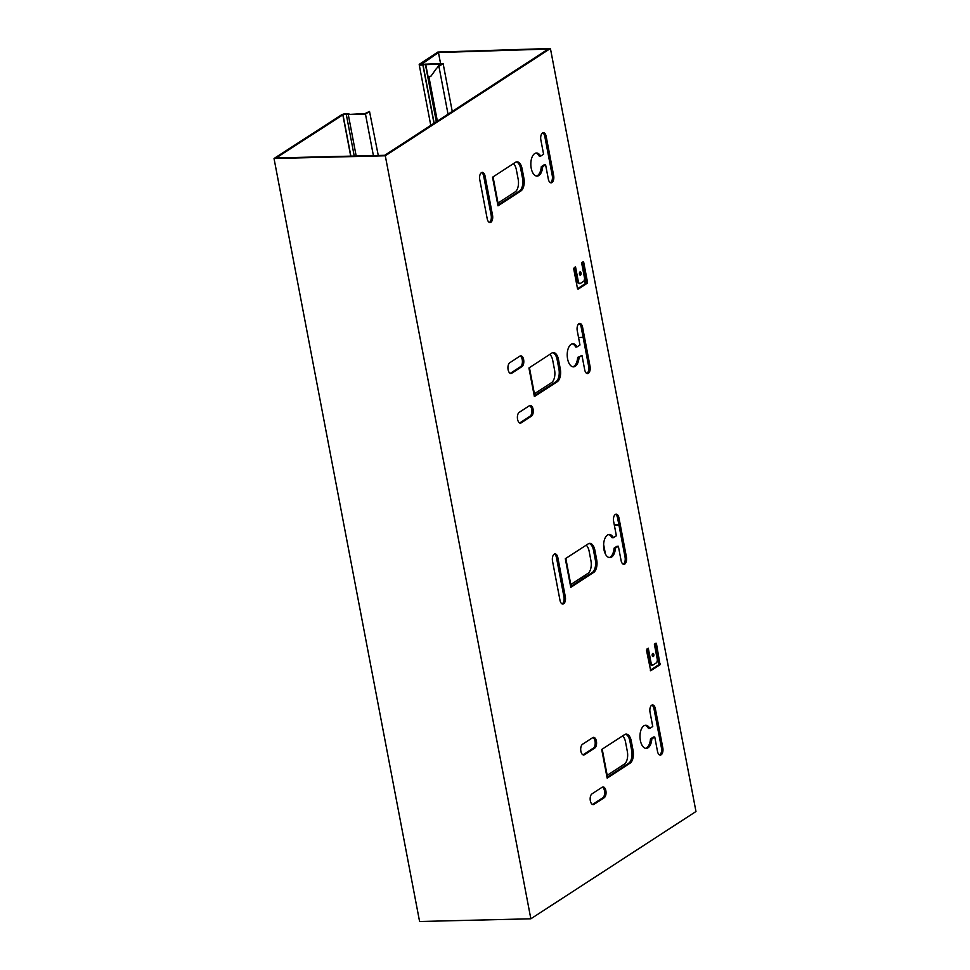 <?xml version="1.0" encoding="UTF-8"?>
<svg xmlns="http://www.w3.org/2000/svg" width="970" height="970" viewBox="0 0 970 970"><rect width="100%" height="100%" fill="white"/><g stroke="black" fill="none" stroke-linecap="round" stroke-linejoin="round"><path stroke-width="1.45" d="M364.89 113.599L369.521 111.477L365.472 114.072L348.266 114.484L364.89 113.599M433.99 123.287L422.859 64.929A3.613 0.934 169.2 0 1 421.004 65.135A3.613 0.934 169.2 0 1 419.198 64.675A3.613 0.934 169.2 0 1 419.634 64.093L437.834 52.065L550.414 48.5L385.296 155.782L530.845 918.796L419.586 921.5L274.025 158.486L341.452 114.897A3.213 0.825 -10.8 0 1 341.779 114.715A3.613 0.934 169.2 0 1 346.254 113.696A3.613 0.934 169.2 0 1 347.672 113.842A3.613 0.934 -10.8 0 0 349.054 113.975M341.779 114.715L346.266 114.278A5.226 1.346 -10.8 0 0 348.266 114.484L356.184 156M373.389 155.588L365.472 114.072M369.521 111.477L378.276 155.467M350.885 156.134L342.992 114.763L276.171 157.94L384.702 155.309L548.256 49.046L438.464 52.525L421.125 64.59M530.845 918.796L695.975 811.514L550.414 48.5M385.296 155.782L274.025 158.486M655.356 708.73A5.529 2.849 -91.6 0 0 652.531 704.935A5.529 2.849 -91.6 0 0 650.021 712.198L652.749 726.506L649.839 728.397A11.555 5.953 -91.6 0 0 645.62 725.269A11.555 5.953 -91.6 0 0 639.994 736.994A11.555 5.953 -91.6 0 0 646.262 748.379A11.555 5.953 -91.6 0 0 651.84 738.885L654.75 736.994L657.478 751.301A5.529 2.849 -91.6 0 0 660.303 755.096A5.529 2.849 -91.6 0 0 662.813 747.834L655.356 708.73L653.974 708.767L661.443 747.87A5.529 2.849 -91.6 0 1 659.612 754.951M618.969 517.98A5.529 2.849 -91.6 0 0 616.144 514.185A5.529 2.849 -91.6 0 0 613.634 521.448L616.362 535.755L613.452 537.647A11.555 5.953 -91.6 0 0 609.233 534.518A11.555 5.953 -91.6 0 0 603.607 546.231A11.555 5.953 -91.6 0 0 609.875 557.617A11.555 5.953 -91.6 0 0 615.453 548.135L618.363 546.243L621.091 560.551A5.529 2.849 -91.6 0 0 623.916 564.334A5.529 2.849 -91.6 0 0 626.426 557.083L618.969 517.98L617.587 518.016L625.044 557.12A5.529 2.849 -91.6 0 1 623.225 564.2M582.582 327.229A5.529 2.849 -91.6 0 0 579.757 323.434A5.529 2.849 -91.6 0 0 577.247 330.685L579.975 344.993L577.065 346.884A11.555 5.953 -91.6 0 0 572.846 343.768A11.555 5.953 -91.6 0 0 567.22 355.481A11.555 5.953 -91.6 0 0 573.488 366.866A11.555 5.953 -91.6 0 0 579.066 357.384L581.976 355.493L584.704 369.8A5.529 2.849 -91.6 0 0 587.529 373.583A5.529 2.849 -91.6 0 0 590.039 366.333L582.582 327.229L581.2 327.266L588.657 366.369A5.529 2.849 -91.6 0 1 586.826 373.438M546.195 136.467A5.529 2.849 -91.6 0 0 543.37 132.684A5.529 2.849 -91.6 0 0 540.86 139.935L543.588 154.242L540.678 156.134A11.555 5.953 -91.6 0 0 536.458 153.005A11.555 5.953 -91.6 0 0 530.832 164.73A11.555 5.953 -91.6 0 0 537.101 176.116A11.555 5.953 -91.6 0 0 542.679 166.622L545.589 164.73L548.317 179.038A5.529 2.849 -91.6 0 0 551.142 182.833A5.529 2.849 -91.6 0 0 553.652 175.57L546.195 136.467L544.813 136.503L552.269 175.618A5.529 2.849 -91.6 0 1 550.439 182.687M630.051 763.232A10.052 5.177 -91.6 0 0 633.083 750.537L631.264 741.007A10.052 5.177 -91.6 0 0 626.135 734.108A10.052 5.177 -91.6 0 0 624.595 734.617L601.703 749.483L607.159 778.098L630.051 763.232L628.669 763.269A10.052 5.177 -91.6 0 0 631.7 750.574L629.882 741.044A10.052 5.177 -91.6 0 0 625.444 734.217M593.664 572.47A10.052 5.177 -91.6 0 0 596.695 559.787L594.877 550.245A10.052 5.177 -91.6 0 0 589.736 543.358A10.052 5.177 -91.6 0 0 588.208 543.867L565.316 558.732L570.772 587.347L593.664 572.47L592.282 572.518A10.052 5.177 -91.6 0 0 595.313 559.823L593.495 550.281A10.052 5.177 -91.6 0 0 589.057 543.467M557.277 381.719A10.052 5.177 -91.6 0 0 560.308 369.036L558.477 359.494A10.052 5.177 -91.6 0 0 553.349 352.607A10.052 5.177 -91.6 0 0 551.809 353.104L528.929 367.982L534.385 396.597L557.277 381.719L555.895 381.756A10.052 5.177 -91.6 0 0 558.926 369.073L557.107 359.53A10.052 5.177 -91.6 0 0 552.67 352.704M520.89 190.969A10.052 5.177 -91.6 0 0 523.909 178.274L522.09 168.744A10.052 5.177 -91.6 0 0 516.962 161.844A10.052 5.177 -91.6 0 0 515.422 162.354L492.53 177.219L497.998 205.834L520.89 190.969L519.508 191.005A10.052 5.177 -91.6 0 0 522.539 178.31L520.72 168.78A10.052 5.177 -91.6 0 0 516.283 161.954M604.201 797.716L594.016 804.324A5.529 2.849 -91.6 0 1 593.167 804.603A5.529 2.849 -91.6 0 1 590.221 799.995A5.529 2.849 -91.6 0 1 592.015 793.836L602.2 787.216A5.529 2.849 -91.6 0 1 603.037 786.937A5.529 2.849 -91.6 0 1 605.983 791.544A5.529 2.849 -91.6 0 1 604.201 797.716L602.819 797.752A5.529 2.849 -91.6 0 0 604.662 792.26A5.529 2.849 -91.6 0 0 602.358 787.131M594.731 748.112L584.546 754.733A5.529 2.849 -91.6 0 1 583.71 755.012A5.529 2.849 -91.6 0 1 580.763 750.404A5.529 2.849 -91.6 0 1 582.546 744.245L592.731 737.624A5.529 2.849 -91.6 0 1 593.579 737.345A5.529 2.849 -91.6 0 1 596.526 741.953A5.529 2.849 -91.6 0 1 594.731 748.112L593.361 748.149A5.529 2.849 -91.6 0 0 595.192 742.668A5.529 2.849 -91.6 0 0 592.9 737.527M531.414 416.203L521.229 422.823A5.529 2.849 -91.6 0 1 520.393 423.102A5.529 2.849 -91.6 0 1 517.446 418.494A5.529 2.849 -91.6 0 1 519.229 412.335L529.414 405.715A5.529 2.849 -91.6 0 1 530.263 405.436A5.529 2.849 -91.6 0 1 533.209 410.043A5.529 2.849 -91.6 0 1 531.414 416.203L530.044 416.239A5.529 2.849 -91.6 0 0 531.875 410.746A5.529 2.849 -91.6 0 0 529.584 405.618M521.957 366.611L511.772 373.22A5.529 2.849 -91.6 0 1 510.923 373.498A5.529 2.849 -91.6 0 1 507.989 368.891A5.529 2.849 -91.6 0 1 509.771 362.731L519.956 356.111A5.529 2.849 -91.6 0 1 520.805 355.832A5.529 2.849 -91.6 0 1 523.751 360.44A5.529 2.849 -91.6 0 1 521.957 366.611L520.575 366.648A5.529 2.849 -91.6 0 0 522.418 361.155A5.529 2.849 -91.6 0 0 520.114 356.026M557.859 557.677A5.529 2.849 -91.6 0 0 555.034 553.882A5.529 2.849 -91.6 0 0 552.524 561.145L559.981 600.248A5.529 2.849 -91.6 0 0 562.806 604.043A5.529 2.849 -91.6 0 0 565.316 596.78L557.859 557.677L556.489 557.714L563.946 596.817A5.529 2.849 -91.6 0 1 562.115 603.898M485.085 176.164A5.529 2.849 -91.6 0 0 482.26 172.381A5.529 2.849 -91.6 0 0 479.75 179.632L487.207 218.735A5.529 2.849 -91.6 0 0 490.032 222.53A5.529 2.849 -91.6 0 0 492.542 215.279L485.085 176.164L483.703 176.213L491.172 215.316A5.529 2.849 -91.6 0 1 489.341 222.385M653.319 656.617A1.661 0.849 -91.6 0 1 653.065 656.702A1.661 0.849 -91.6 0 1 652.179 655.32A1.661 0.849 -91.6 0 1 652.713 653.477A1.661 0.849 -91.6 0 1 652.968 653.392A1.661 0.849 -91.6 0 1 653.853 654.774A1.661 0.849 -91.6 0 1 653.319 656.617M652.628 665.274L651.294 663.989L648.275 648.154L646.481 650.179L650.712 670.767L660.049 664.741L656.46 643.692L656.059 643.146L654.374 644.189L657.405 660.024L656.799 662.558L652.628 665.274L651.246 665.311L649.912 664.026L647.038 648.954M580.545 275.104A1.661 0.849 -91.6 0 1 580.29 275.189A1.661 0.849 -91.6 0 1 579.405 273.807A1.661 0.849 -91.6 0 1 579.939 271.964A1.661 0.849 -91.6 0 1 580.193 271.879A1.661 0.849 -91.6 0 1 581.078 273.261A1.661 0.849 -91.6 0 1 580.545 275.104M578.508 282.488L579.842 283.761L584.013 281.058L584.619 278.511L581.6 262.676L583.273 261.633L583.685 262.179L582.315 262.227L586.135 282.258L585.892 283.264L577.514 288.708L573.694 268.678L575.489 266.653L578.508 282.488L577.138 282.525L574.264 267.453M583.685 262.179L587.505 282.209L587.262 283.228L578.047 289.218L577.514 288.708M618.836 524.564L614.252 524.709M585.989 283.167L583.358 271.879M583.891 270.497A2.013 1.649 -123.5 0 0 583.782 271.588M575.465 273.77L574.676 273.795M582.618 578.787L582.291 577.077M422.908 64.493L422.859 64.929A3.213 0.825 -10.8 0 0 423.041 64.893L422.908 64.493A5.226 1.346 -10.8 0 1 426.363 64.129L443.132 63.608L437.518 67.257M436.342 121.759L425.442 64.638A3.613 0.934 -10.8 0 0 423.041 64.893L434.16 123.178M422.811 64.517L419.634 64.093M426.363 64.129L425.442 64.638A3.213 0.825 -10.8 0 0 425.769 64.638L426.533 64.129M439.228 66.19L438.391 65.875L440.986 64.153L425.769 64.638L436.633 121.565M438.391 65.875L437.24 67.791M437.361 121.092L428.885 76.654L431.044 76.06M448.031 114.157L438.974 66.639M443.132 63.608L452.25 111.417M428.885 76.654L430.692 76.545L436.597 68.288M440.586 63.693L438.464 52.525M583.843 270.254A2.013 1.649 -123.5 0 0 583.176 270.897M585.237 283.689L584.413 279.384M578.544 337.487L583.128 337.342M603.631 544.497L605.474 554.149M618.933 525.037L614.349 525.182M574.034 270.46L574.834 270.436M575.562 274.243L574.761 274.267M581.854 579.284L581.527 577.574M584.631 575.562L584.958 577.271M651.84 738.885L650.458 738.922L653.368 737.03L654.75 736.994M650.458 738.922A11.555 5.953 -91.6 0 1 645.571 748.319M644.929 725.366A11.555 5.953 -91.6 0 1 648.457 728.434L649.839 728.397M651.852 705.129A5.529 2.849 -91.6 0 1 653.974 708.767M615.453 548.135L614.071 548.171L616.981 546.28L618.363 546.243M614.071 548.171A11.555 5.953 -91.6 0 1 609.184 557.556M608.542 534.615A11.555 5.953 -91.6 0 1 612.07 537.683L613.452 537.647M615.465 514.367A5.529 2.849 -91.6 0 1 617.587 518.016M579.066 357.384L577.683 357.421L581.976 355.493M577.683 357.421A11.555 5.953 -91.6 0 1 572.797 366.805M572.154 343.865A11.555 5.953 -91.6 0 1 575.683 346.921L577.065 346.884M579.078 323.616A5.529 2.849 -91.6 0 1 581.2 327.266M542.679 166.622L541.296 166.658L544.206 164.767L545.589 164.73M541.296 166.658A11.555 5.953 -91.6 0 1 536.41 176.055M535.767 153.102A11.555 5.953 -91.6 0 1 539.296 156.17L540.678 156.134M542.679 132.866A5.529 2.849 -91.6 0 1 544.813 136.503M584.546 754.733L583.176 754.769L593.361 748.149M594.016 804.324L592.634 804.372L602.819 797.752M511.772 373.22L510.402 373.268L520.575 366.648M521.229 422.823L519.859 422.859L530.044 416.239M554.355 554.064A5.529 2.849 -91.6 0 1 556.489 557.714M481.581 172.563A5.529 2.849 -91.6 0 1 483.703 176.213M656.46 643.692L655.089 643.728L658.909 663.759L658.666 664.777L650.3 670.209M652.301 654.083A1.661 0.849 -91.6 0 1 652.361 656.047M577.138 282.525L579.842 283.761M579.526 272.582A1.661 0.849 -91.6 0 1 579.575 274.534M607.523 777.006L628.669 763.269M571.124 586.256L592.282 572.518M534.737 395.505L555.895 381.756M498.35 204.743L519.508 191.005M651.294 663.989L649.912 664.026M607.159 778.098A3.613 0.934 -10.8 0 0 607.608 777.503L602.2 749.155M607.196 775.297L624.316 764.178A10.052 5.177 88.4 0 0 627.335 751.483L625.517 741.941A10.052 5.177 88.4 0 0 622.582 735.915M570.772 587.347A3.613 0.934 -10.8 0 0 571.221 586.753L565.813 558.405M570.796 584.546L587.917 573.415A10.052 5.177 88.4 0 0 590.948 560.733L589.13 551.19A10.052 5.177 88.4 0 0 586.195 545.164M534.385 396.597A3.613 0.934 -10.8 0 0 534.834 396.002L529.426 367.654M534.409 393.784L551.53 382.665A10.052 5.177 88.4 0 0 554.561 369.97L552.742 360.44A10.052 5.177 88.4 0 0 549.808 354.414M497.998 205.834A3.613 0.934 -10.8 0 0 498.447 205.252L493.039 176.892M498.022 203.033L515.143 191.914A10.052 5.177 88.4 0 0 518.174 179.22L516.355 169.689A10.052 5.177 88.4 0 0 513.421 163.651M347.672 113.842L346.266 114.278L354.244 156.049M341.452 114.897L342.834 114.86L350.703 156.134M346.254 113.696L345.478 114.205M421.004 65.135L421.78 64.626M662.813 747.834L661.443 747.87M626.426 557.083L625.044 557.12M590.039 366.333L588.657 366.369M553.652 175.57L552.269 175.618M565.316 596.78L563.946 596.817M492.542 215.279L491.172 215.316M660.291 663.722L658.909 663.759M660.049 664.741L658.666 664.777M587.505 282.209L586.135 282.258M587.262 283.228L585.892 283.264M633.083 750.537L631.7 750.574M631.264 741.007L629.882 741.044M596.695 559.787L595.313 559.823M594.877 550.245L593.495 550.281M560.308 369.036L558.926 369.073M558.477 359.494L557.107 359.53M523.909 178.274L522.539 178.31M522.09 168.744L520.72 168.78M419.198 64.675L430.777 125.373"/></g></svg>
